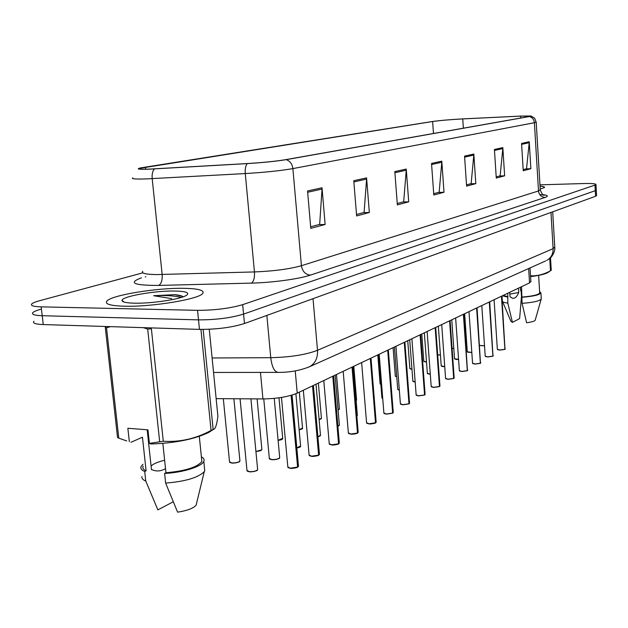 <?xml version="1.0" encoding="UTF-8"?>
<svg xmlns="http://www.w3.org/2000/svg" width="628" height="628" viewBox="0 0 628 628"><rect width="100%" height="100%" fill="white"/><g stroke="black" fill="none" stroke-linecap="round" stroke-linejoin="round"><path stroke-width="0.94" d="M530.872 281.352L529.537 282.906L297.225 393.136C288.495 396.778 277.074 398.717 262.951 398.929L216.15 398.639M124.242 306.213C151.725 307.076 199.264 299.164 202.742 293.441C204.775 290.317 198.534 288.605 184.004 288.323C157.314 287.75 112.067 295.003 106.98 300.977C104.46 304.015 110.214 305.757 124.242 306.213C151.725 307.076 199.264 299.164 202.742 293.441C204.775 290.317 198.534 288.605 184.004 288.323C157.314 287.75 112.067 295.003 106.98 300.977C104.46 304.015 110.214 305.757 124.242 306.213M540.206 189.099L544.484 187.513C544.806 186.885 543.322 186.43 540.033 186.139C543.322 186.43 544.806 186.885 544.484 187.513L540.206 189.099M150.39 169.058C141.567 169.395 137.877 169.183 139.306 168.414L432.621 121.518C440.291 120.458 450.331 119.595 462.742 118.912L520.549 116.117L530.487 116.18L529.011 116.557L285.583 159.677C275.818 161.27 263.148 162.558 247.581 163.531L150.39 169.058M149.919 169.128L247.267 163.602C263.234 162.597 276.218 161.278 286.227 159.645L529.514 116.525L530.958 115.992L520.824 116.078L463.024 118.873C450.315 119.571 440.032 120.458 432.158 121.542L140.484 167.919C135.656 169.128 138.804 169.536 149.919 169.128M33.928 321.253C32.35 323.137 35.458 324.244 43.261 324.566L199.469 329.386C216.746 329.449 231.748 327.494 244.465 323.53L595.58 196.274L595.281 190.684L596.262 189.892L595.281 190.684L243.57 314.102L595.281 190.684L594.975 185.087L595.98 184.538C595.901 183.674 591.717 183.345 583.428 183.541L539.954 184.844M199.469 329.386L198.511 319.872C215.804 319.88 230.829 317.956 243.57 314.102C230.829 317.956 215.804 319.88 198.511 319.872L42.209 315.719L198.511 319.872L197.553 310.342C214.862 310.287 229.903 308.395 242.667 304.659L594.975 185.087M32.884 312.563C31.306 314.385 34.414 315.437 42.209 315.719C34.414 315.437 31.306 314.385 32.884 312.563C33.983 311.535 36.534 310.46 40.553 309.337M142.839 272.842L39.533 300.734C35.506 301.825 32.946 302.869 31.847 303.858C30.254 305.608 33.363 306.605 41.158 306.856L197.553 310.342M502.832 147.604L504.637 175.816L496.277 178.085L494.424 149.472L502.832 147.604L502.816 148.585L494.487 150.453M529.231 141.74L530.872 168.704L523.25 170.777L521.57 143.443L529.231 141.74L529.216 142.682L521.625 144.377M406.253 169.058L408.71 201.824L397.359 204.901L394.824 171.601L406.253 169.058L406.253 170.204L394.91 172.739M366.587 177.873L369.335 212.5L356.626 215.946L353.768 180.715L366.587 177.873L366.587 179.082L353.862 181.932M322.023 187.772L325.131 224.486L310.789 228.372L307.555 190.983L322.023 187.772L322.031 189.052L307.673 192.27M473.826 154.048L475.812 183.635L466.604 186.131L464.555 156.105L473.826 154.048L473.81 155.077L464.626 157.133M441.798 161.161L444.004 192.254L433.807 195.025L431.53 163.445L441.798 161.161L441.79 162.244L431.609 164.528M444.004 192.254L438.509 192.411M433.713 193.699L439.16 192.239L441.79 162.244M475.812 183.635L470.521 183.8M466.518 184.875L471.149 183.627L473.81 155.077M325.131 224.486L318.938 224.581M310.656 226.81L319.668 224.384L322.031 189.052M369.335 212.5L363.392 212.617M356.5 214.478L364.099 212.429L366.587 179.082M408.71 201.824L402.995 201.965M397.249 203.511L403.678 201.784L406.253 170.204M530.872 168.704L525.942 168.885M523.179 169.631L526.531 168.728L529.216 142.682M504.637 175.816L499.527 175.997M496.199 176.892L500.139 175.832L502.816 148.585M595.58 196.274L596.561 195.449M297.774 467.067L298.488 466.282L297.523 467.216L290.419 468.323C291.486 468.826 298.221 467.436 297.523 467.216M297.829 466.934L291.361 395.271M281.477 397.438L287.836 466.926L290.309 468.205L297.586 467.067L291.102 395.35M183.243 296.777C181.814 295.764 178.956 295.058 174.678 294.642L153.632 295.709L171.625 298.63M134.353 303.183C151.442 303.677 180.801 299.203 186.422 295.348C189.986 292.758 186.155 291.321 174.929 291.039C155.289 290.56 121.706 296.4 122.028 300.42C122.036 302.044 126.149 302.963 134.353 303.183M118.794 438.148L117.53 437.449L105.284 327.329L106.532 327.785L118.794 438.148L126.73 440.958M110.418 326.639L106.532 327.785M147.18 429.78L151.474 469.658L152.557 469.94C156.898 471.604 161.215 471.165 165.517 468.614M164.63 460.269C157.754 461.894 153.24 463.841 151.097 466.125M157.353 508.743L157.887 509.889L173.147 501.819M141.952 476.589C141.598 478.371 142.87 479.855 145.767 481.056L144.73 471.479L146.096 470.827L142.454 437.198L130.969 442.285M157.887 509.889L145.767 481.056M142.98 464.273L141.222 466.329C140.209 468.402 141.379 470.121 144.73 471.479M143.184 466.157C142.281 468.009 143.247 469.571 146.096 470.827M129.337 441.688L127.861 428.265L147.949 429.835L149.401 443.384L163.288 441.241C179.953 442.308 195.881 438.705 211.063 430.423L213.434 429.411C215.388 429.057 216.872 424.669 217.892 416.246L209.265 329.276M149.401 443.384L151.018 443.98C175.031 443.14 194.256 439.294 208.7 432.464L212.719 429.866M159.653 441.547L147.698 329.08L151.379 328.774L163.288 441.241M211.063 430.423L200.944 329.425M203.15 329.433L213.135 429.442M147.698 329.08L143.388 327.659M162.848 443.407L165.957 472.758L164.607 473.426L165.635 483.081L177.598 512.158C187.199 510.682 193.369 508.35 196.124 505.163L196.603 503.209M165.635 483.081C185.174 481.519 198.048 477.72 204.257 471.683L204.759 470.851L204.453 467.844M164.607 473.426C182.34 472.703 201.808 466.62 203.802 461.407C204.61 459.625 203.802 458.11 201.384 456.854M165.957 472.758C185.205 471.008 197.168 467.271 201.855 461.541L201.572 458.778M153.632 295.709C165.831 295.207 175.071 295.772 181.359 297.405M174.678 294.642L182.34 296.259M509.724 292.31L510.007 296.73L512.542 298.221C514.897 298.708 516.962 296.809 518.744 292.515L509.842 294.1M502.526 301.503L510.925 321.34L512.432 322.392L519.623 318.584L521.476 296.4L521.107 290.513L520.596 290.544M502.298 300.969C502.345 301.911 504.19 302.625 507.824 303.104L507.73 293.252M512.432 322.392L507.824 303.104M502.424 295.772L507.44 297.083M503.287 295.364L507.958 296.832M520.392 287.247L520.612 290.756L521.107 290.513M530.582 276.618C538.832 275.574 544.445 274.303 547.412 272.803L548.15 272.348M530.534 275.833C537.403 276.069 544.052 274.381 550.473 270.77L547.412 272.803M550.473 270.77L549.751 258.516M550.513 257.841L551.258 270.401M518.744 292.515L518.469 288.158M521.562 286.698L522.08 303.34L526.586 322.737C531.469 322.133 534.326 321.316 535.166 320.28L535.252 319.974M522.08 303.34C532.772 302.539 539.138 301.15 541.179 299.156L541.25 298.473M521.695 297.287C532.913 296.432 539.319 294.987 540.92 292.97L539.609 291.604M522.206 297.036C532.442 296.212 538.275 294.87 539.695 293.017L539.672 292.585M318.796 455.127L319.448 454.389L318.49 455.276L311.669 456.328M318.851 454.994L312.775 385.757M303.332 390.239L309.086 454.986L311.559 456.211L318.616 455.127L312.54 385.867M338.728 443.8L339.332 443.117L338.5 443.933L331.812 444.954L329.551 444.318M338.782 443.666L333.028 376.148M323.781 380.537L329.237 443.674L331.717 444.836L338.563 443.792L332.801 376.258M357.654 433.045L358.211 432.402L357.371 433.187L350.942 434.152C351.743 434.576 358.156 433.375 357.434 433.171M357.709 432.92L352.245 367.027M343.186 371.329L348.367 432.935L350.848 434.042L357.497 433.037L352.025 367.129M361.642 362.568L366.564 422.715L369.044 423.774L375.505 422.809L369.131 423.884M375.505 422.84L370.512 358.36M375.505 422.809L370.308 358.462M379.202 354.239L383.881 412.996L386.361 414.001L392.641 413.075L386.448 414.111M392.641 413.106L387.892 350.118M392.641 413.075L387.696 350.204M395.93 346.303L400.389 403.725L402.862 404.691L408.977 403.788L402.948 404.801L408.922 403.914M408.977 403.828L404.456 342.26M408.977 403.788L404.267 342.346M411.89 338.728L416.144 394.879L418.609 395.805L424.567 394.934L418.688 395.907L424.504 395.059M424.567 394.973L420.25 334.763M424.567 394.934L420.077 334.842M427.134 331.498L431.193 386.432L433.65 387.311L439.459 386.479L433.728 387.421L431.42 386.856M439.451 386.518L435.337 327.604M439.459 386.479L435.165 327.683M441.704 324.582L445.582 378.354L448.031 379.194L453.691 378.394L448.109 379.304M453.691 378.433L449.758 320.759M453.691 378.394L449.593 320.837M455.645 317.972L459.358 370.622L461.8 371.431L467.318 370.646L461.863 371.533L459.563 370.991M467.318 370.693L463.558 314.212M467.318 370.646L463.401 314.29M468.998 311.629L472.554 363.219L474.98 363.989L480.373 363.235L475.051 364.091L472.751 363.565M480.373 363.282L476.77 307.948M480.373 363.235L476.621 308.018M481.802 305.561L485.209 356.115L487.626 356.853L492.894 356.123L487.689 356.955L485.397 356.445M492.917 356.17L489.44 301.935M492.894 356.123L489.298 302.005M494.087 299.729L497.352 349.301L499.762 350.008L504.904 349.294L499.817 350.11L497.533 349.608M504.928 349.349L501.591 296.165M504.904 349.294L501.458 296.235M260.463 372.404L262.951 398.929M295.231 370.889L297.225 393.136M528.65 268.549L529.537 282.906M145.445 167.087L145.672 169.207M529.514 116.525C532.395 117.452 534.028 119.516 534.404 122.727L292.884 168.602C280.716 170.722 264.843 172.378 245.273 173.564L146.591 178.901C135.601 179.27 131.009 178.933 132.814 177.873M142.737 271.272C141.049 273.306 145.672 274.405 156.6 274.577L254.45 271.932C273.839 271.139 289.492 269.059 301.416 265.707L538.494 190.967L540.245 189.711M154.488 168.901C152.612 170.832 151.85 174.074 152.188 178.642L162.157 274.507C162.479 280.214 161.317 283.848 158.688 285.426C133.568 285.426 127.837 282.883 141.481 277.811M543.024 194.672C547.938 195.261 548.644 196.179 545.128 197.42L310.334 275.127C305.373 274.53 302.398 271.39 301.416 265.707L292.884 168.602C292.248 164.018 290.026 161.035 286.227 159.645M536.202 122.052L534.404 122.727L538.494 190.967C539.107 194.963 541.32 197.114 545.128 197.42M310.334 275.127C299.061 278.989 272.285 282.663 251.436 283.11C253.751 281.509 254.756 277.78 254.45 271.932L245.273 173.564C244.951 168.885 245.619 165.564 247.267 163.602M251.436 283.11L158.688 285.426M41.158 306.856L43.261 324.566M242.667 304.659L244.465 323.53M145.264 276.932L145.877 276.767M462.742 118.912L463.37 128.183M432.621 121.518L433.477 133.481M520.549 116.117L520.667 118.033M212.115 357.976L270.754 357.693L266.853 315.421M308.505 367.199L309.698 366.658C300.168 370.528 289.736 372.435 278.4 372.388C274.491 372.121 271.94 367.215 270.754 357.693C290.207 357.222 305.797 354.765 317.509 350.314L313.027 298.685M545.646 260.934L309.698 366.658C315.272 363.392 317.878 357.944 317.509 350.314L553.111 248.664L550.984 212.429M552.695 211.817L554.783 247.471C555.45 253.225 549.367 259.348 549.995 258.304L546.705 260.455C551.07 257.967 553.205 254.034 553.111 248.664L554.752 246.953M223.317 398.686L229.518 461.761L231.74 462.93C235.83 463.009 238.561 462.365 239.927 461.015L239.88 460.575M239.692 461.329C238.169 462.569 235.555 463.142 231.858 463.048M231.787 463.048L229.856 462.459M240.077 398.788L246.985 470.403L249.316 471.667C253.492 471.754 256.271 471.094 257.653 469.681L257.606 469.218M257.401 470.034C255.839 471.306 253.178 471.895 249.434 471.785M249.363 471.777L247.338 471.157M290.356 468.323L288.197 467.664M292.059 395.067L298.441 465.835M298.221 466.635L297.821 467.004M255.91 451.391C259.168 451.124 261.154 450.512 261.884 449.554L261.845 449.161M261.656 449.86L255.926 451.508M278.102 440.322L282.702 438.313M282.522 438.964L278.11 440.44C283.997 439.255 280.967 439.6 282.294 439.231L282.733 438.674L278.981 397.822M299.132 429.74L302.531 427.998M302.351 428.602L299.148 429.85C304.47 428.469 301.566 428.657 302.555 428.327L299.321 392.139M319.103 419.622L321.41 418.177M321.238 418.743L319.11 419.724L321.434 418.476L318.357 383.111M311.606 456.32L309.423 455.677M313.403 385.459L319.416 453.989M333.601 375.874L339.301 442.748M350.895 434.152L348.666 433.524M352.771 366.776L358.188 432.072M369.083 423.884L366.838 423.272M375.701 422.691L376.141 421.922M263.768 398.929L269.326 458.377L271.673 459.57C275.731 459.649 278.408 459.021 279.711 457.702L279.672 457.278M279.468 458.032C277.992 459.233 275.433 459.782 271.783 459.688L269.373 458.801M271.72 459.68L269.663 459.068M296.824 447.905L300.592 445.951M300.396 446.649L296.84 448.023C302.382 446.673 299.509 446.806 300.624 446.335L295.898 393.717M317.909 436.813L320.461 435.196M320.272 435.84L317.917 436.923L320.492 435.542L316.01 384.218M337.888 426.208L339.356 424.96M339.175 425.556L337.895 426.302L339.379 425.274L335.116 375.151M338.076 409.919L339.403 408.812M339.238 409.338L338.084 410.013M356.131 400.562L356.578 399.871M377.797 354.906L380.105 383.849L380.851 384.462M356.853 415.987L357.34 415.21M378.464 354.584L381.91 397.76L382.719 398.442M382.727 398.521L382.146 398.215M394.447 347.009L397.728 389.242L399.329 390.043M397.752 389.47L399.337 390.145L397.956 389.666M383.904 413.271L386.424 414.119L384.148 413.507M392.838 412.965L393.238 412.251M402.909 404.793L400.64 404.204M409.158 403.686L409.542 403.027M418.656 395.907L416.38 395.326M424.74 394.839L425.093 394.227M393.089 347.653L395.295 375.991L396.755 376.706M395.318 376.188L396.763 376.808L395.507 376.368M407.737 340.698L409.849 368.463L411.96 369.209M409.864 368.644L411.968 369.311L410.053 368.817M421.78 334.041L423.806 361.241L426.498 361.979M423.822 361.414L426.506 362.081L423.994 361.579M437.685 354.765L440.432 355.016M440.44 355.11L437.692 354.828M452.058 348.32L453.785 348.312M452.341 348.43L453.793 348.414L452.325 348.422M465.795 341.899L466.596 341.852M466.604 341.954L465.803 342.001L466.604 341.954M409.715 339.756L412.863 381.102L415.163 381.926M412.879 381.306L415.171 382.036L413.075 381.502M424.34 332.824L427.346 373.307L430.282 374.115M429.748 374.209L427.362 373.495M429.725 374.202L427.55 373.684M438.336 326.183L441.217 365.841L444.734 366.603M441.413 366.195L443.627 366.705M451.76 319.809L454.523 358.682L458.566 359.389M456.901 359.514L458.573 359.491L454.531 358.839M456.886 359.506L454.711 359.012M464.642 313.702L467.287 351.806L471.809 352.441M467.303 351.955L471.816 352.544L467.468 352.12M479.611 345.408L484.51 345.761M479.611 345.439L484.518 345.863L479.729 345.502M439.624 386.385L439.945 385.82M445.597 378.551L448.094 379.304L445.801 378.747M453.856 378.299L454.154 377.781M467.475 370.559L467.758 370.08M480.522 363.149L480.789 362.701M493.035 356.045L493.278 355.621M505.045 349.223L505.273 348.83M530.048 267.921L530.903 281.831M139.306 168.414L139.369 168.963M530.958 115.992L534.632 118.197L536.21 122.224L540.268 190.08C542.011 194.06 543.361 195.763 544.327 195.182L539.68 194.492M595.98 184.538L596.569 195.685M277.78 372.388L213.551 372.443M233.883 398.749L239.927 461.015L239.511 461.572C240.587 461.651 234.786 463.448 231.826 463.056L229.565 462.2M250.917 398.859L257.653 469.681L257.213 470.278C258.304 470.38 252.307 472.217 249.402 471.793L247.024 470.874M287.883 467.373L290.395 468.331M124.163 302.092L122.028 300.42M152.557 469.932L151.466 469.532M208.7 432.464L213.434 429.411M196.124 505.163L204.257 471.683M204.759 470.851L203.802 461.407M201.855 461.541L199.304 436.374M512.542 298.221L511.459 297.696M502.337 300.773L502.023 295.961M535.166 320.28L541.179 299.156M541.281 298.952L540.92 292.97M539.695 293.017L538.628 275.378M257.103 398.898L261.884 449.554L261.358 450.19C260.039 450.472 263.163 450.402 255.926 451.516M309.125 455.402L311.645 456.336C312.658 456.807 319.283 455.465 318.553 455.261M329.268 444.051L331.796 444.962C332.667 445.409 339.253 444.129 338.5 443.933M348.399 433.273L350.926 434.16M366.587 423.029L369.115 423.892C369.868 424.293 376.188 423.131 375.442 422.942M375.646 422.825L376.164 422.22L370.999 358.133M274.232 398.387L279.711 457.702L279.303 458.259C280.402 458.346 274.562 460.089 271.759 459.696M336.49 374.5L339.426 409.087L338.084 410.029M353.8 366.289L356.594 400.122L356.139 400.648M353.313 366.524L357.363 415.5L356.861 416.081M382.727 398.537L381.934 398.011M386.424 414.119L392.579 413.2M392.783 413.083L393.261 412.525L388.339 349.898M400.413 403.985L402.933 404.801M409.111 403.812L409.558 403.278L404.872 342.056M416.16 395.114L418.672 395.915M424.693 394.957L425.109 394.455L420.634 334.575M440.44 355.118L437.692 354.844M443.611 366.705L441.233 366.014M431.208 386.652L433.713 387.429L439.396 386.597M439.576 386.503L439.961 386.032L435.691 327.431M448.094 379.304L453.636 378.511M453.801 378.417L454.17 377.97L450.088 320.602M459.374 370.81L461.855 371.541L467.263 370.763M467.428 370.677L463.864 314.071M472.562 363.384L475.035 364.099L480.318 363.345M480.475 363.259L477.06 307.806M485.216 356.272L487.681 356.963L492.839 356.233M492.988 356.147L489.707 301.809M497.36 349.443L499.81 350.11L504.849 349.411M504.998 349.325L501.843 296.047"/></g></svg>
